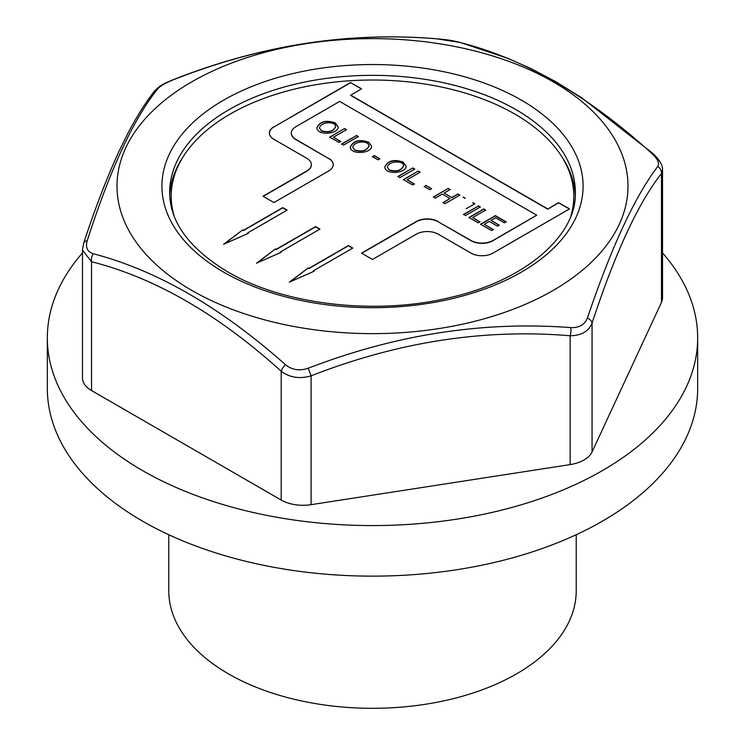 <?xml version="1.0" encoding="UTF-8"?>
<svg xmlns="http://www.w3.org/2000/svg" width="745" height="745" viewBox="0 0 745 745"><rect width="100%" height="100%" fill="white"/><g stroke="black" fill="none" stroke-linecap="round" stroke-linejoin="round"><path stroke-width="1.12" d="M576.23 534.733L576.23 590.692A203.73 117.617 180 0 1 450.464 699.359A203.73 117.617 180 0 1 228.445 673.862A203.73 117.617 180 0 1 168.77 590.692L168.77 534.733M257.258 262.883L275.454 248.942L276.153 249.342L315.563 226.582L319.94 229.106L280.53 251.866L281.219 252.266L256.438 263.246L275.454 248.942M280.53 251.866L280.977 252.378M275.454 249.193L276.153 249.594L315.563 226.834L319.726 229.237M484.269 224.31L493.386 229.572L491.616 230.587L480.544 224.198L495.378 215.631L506.106 221.833L504.346 222.848L495.574 217.782L491.039 220.399L499.243 225.139L497.483 226.154L489.279 221.414L484.269 224.31L493.386 229.823M491.039 220.399L499.243 225.39M480.544 224.45L495.378 215.892L506.106 222.084M472.675 217.615L479.985 221.833L478.225 222.848L468.95 217.493L483.775 208.935L485.74 210.071L472.675 217.615L479.985 222.084M468.95 217.754L483.775 209.187L485.74 210.323M269.429 133.15A15.487 8.94 0 0 1 273.955 126.957L350.606 82.704L361.334 88.906M263.227 196.363L306.81 171.21A15.487 8.94 0 0 0 311.345 164.887A15.487 8.94 0 0 0 311.336 164.757M333.238 164.757A15.487 8.94 0 0 0 328.703 158.564L295.858 139.343A15.487 8.94 0 0 1 291.323 133.029L291.323 133.281A15.487 8.94 0 0 0 295.858 139.604L328.703 158.564M361.772 253.253L416.297 221.777A15.487 8.94 0 0 1 438.19 221.777L471.045 240.737A15.487 8.94 0 0 0 492.939 240.737L536.735 215.203L339.655 101.422L295.858 126.706A15.487 8.94 0 0 0 291.323 133.029M350.606 82.704L361.548 88.776L350.606 95.351L547.687 209.131L558.629 202.817L569.366 209.01M463.53 214.625L478.364 206.067L480.329 207.203M91.542 390.557L91.542 261.728L82.472 250.097L82.472 377.911A30.964 17.88 0 0 0 91.542 390.557L281.191 500.044A30.964 17.88 0 0 0 311.103 504.672L570.158 464.601A30.964 17.88 0 0 0 592.052 451.954L661.467 302.396A30.964 17.88 0 0 0 662.529 297.767L662.529 169.944L661.467 173.557C638.428 202.677 615.296 252.536 592.052 323.125C588.634 331.395 581.333 335.613 570.158 335.762C484.175 328.545 397.821 341.899 311.103 375.843C299.676 379.168 289.712 377.622 281.191 371.215C218.248 314.353 155.034 277.857 91.542 261.728A7.739 5.476 -75 0 1 93.321 253.756C156.878 270.388 220.939 307.378 285.512 364.715C292.003 369.986 299.583 371.159 308.244 368.226C395.763 334.505 483.272 320.965 570.782 327.614C579.228 327.902 584.778 324.699 587.423 318.003C611.384 247.117 634.833 196.596 657.77 166.433C659.725 163.257 657.695 158.881 651.679 153.312C588.122 95.621 524.061 58.632 459.488 42.353L436.756 38.833C349.237 31.504 261.728 45.045 174.218 79.445C165.772 82.76 160.222 85.964 157.577 89.055C133.616 118.883 110.167 169.413 87.23 240.626C85.275 247.405 87.305 251.782 93.321 253.756M82.472 252.946A325.165 187.731 0 0 0 47.335 337.839A325.165 187.731 0 0 0 142.574 470.589A325.165 187.731 0 0 0 496.934 511.284A325.165 187.731 0 0 0 697.665 337.839A325.165 187.731 0 0 0 662.529 252.946M384.765 167.122C387.931 160.846 394.04 159.244 403.092 162.317L406.081 166.182M403.092 162.065L406.081 166.051C406.584 173.529 384.942 175.084 384.765 166.992C387.8 160.631 393.909 158.983 403.092 162.065L403.092 162.317M414.742 169.078L399.916 177.645L397.942 176.5L412.767 167.942L414.742 169.078M372.398 156.869L374.223 155.817L379.782 159.02M374.223 155.556L379.782 158.769L377.957 159.83L372.398 156.618L374.223 155.817M387.353 167.299L389.421 170.186C396.545 172.179 401.229 170.81 403.483 166.079L403.473 165.958M389.421 169.934C396.545 171.918 401.229 170.549 403.483 165.828C404.051 160.52 388.834 160.436 387.344 167.178L389.421 170.186M350.243 147.184C353.419 140.907 359.528 139.315 368.57 142.388L371.559 146.243M368.57 142.137L371.559 146.122C372.062 153.6 350.411 155.146 350.243 147.054C353.288 140.693 359.397 139.054 368.57 142.137L368.57 142.388M352.832 147.37L354.899 150.257C361.996 152.259 366.689 150.89 368.961 146.15L368.952 146.029M354.899 150.006C361.996 152.008 366.689 150.639 368.961 145.899C368.226 139.641 353.121 141.587 352.832 147.249L354.899 150.257M341.564 144.204L356.389 135.646L358.354 136.782M316.867 127.917C319.94 121.658 326.049 120.057 335.194 123.121L338.174 126.967M335.194 122.869L338.183 126.836C338.854 134.175 317.23 136.009 316.867 127.795C319.819 121.444 325.928 119.796 335.194 122.869L335.194 123.121M340.735 141.438L338.966 142.453L329.69 137.099L344.525 128.54L346.49 129.677L333.425 137.22L340.735 141.438M438.19 221.777L471.045 240.486A15.487 8.94 0 0 0 492.939 240.486L536.735 215.203M319.447 128.093L321.514 130.99C328.638 132.973 333.332 131.604 335.576 126.883L335.576 126.752M321.514 130.738C328.638 132.722 333.332 131.353 335.576 126.631C336.144 121.314 320.946 121.239 319.447 127.972L321.514 130.99M558.629 202.817L569.58 208.879L492.939 253.132A15.487 8.94 0 0 1 471.045 253.132L438.19 234.163A15.487 8.94 0 0 0 416.297 234.163L372.5 259.456L361.548 253.132L416.297 221.526A15.487 8.94 0 0 1 438.19 221.526M547.687 209.131L558.629 202.556M350.606 95.099L547.687 208.879M273.955 126.957L350.606 82.453M328.703 158.312A15.487 8.94 0 0 1 333.238 164.636A15.487 8.94 0 0 1 328.703 170.95L273.955 202.556L263.013 196.242L306.81 170.95A15.487 8.94 0 0 0 311.345 164.636A15.487 8.94 0 0 0 306.81 158.312L273.955 139.343A15.487 8.94 0 0 1 269.42 133.029A15.487 8.94 0 0 1 273.955 126.706M290.103 281.843L308.3 267.902L308.998 268.302L348.409 245.543L352.795 248.076L313.375 270.835L314.064 271.236L289.284 282.206L308.3 267.902M313.375 270.835L313.822 271.338M308.3 268.153L308.998 268.554L348.409 245.794L352.571 248.197M224.413 243.922L242.609 229.972L243.298 230.373L282.718 207.622L287.095 210.146L247.685 232.906L248.374 233.306L223.593 244.286L242.609 229.972M247.685 232.906L248.132 233.409M242.609 230.224L243.298 230.624L282.718 207.874L286.881 210.276M570.875 215.966A201.299 116.22 0 0 0 573.799 196.242A201.299 116.22 0 0 0 372.5 80.022A201.299 116.22 0 0 0 171.201 196.242A201.299 116.22 0 0 0 174.125 215.966M572.84 210.099A201.299 116.22 0 0 0 573.799 198.766L573.799 196.242M171.201 196.242L171.201 198.766A201.299 116.22 0 0 0 172.16 210.099M472.833 202.621L474.807 203.758L466.23 208.712M463.148 197.025L465.103 198.161M426.019 185.468L431.588 188.681L429.753 189.733L424.194 186.52L426.019 185.468L431.588 188.932M356.389 135.394L358.354 136.531L343.529 145.089L341.564 143.953L356.389 135.646M407.087 179.75L414.388 183.959L412.628 184.983L403.352 179.629L418.187 171.071L420.152 172.207L407.087 179.75L414.388 184.22M457.886 193.989L459.861 195.134L445.035 203.692L443.061 202.547L450.036 198.524L442.325 194.073L435.35 198.105L433.394 196.969L448.22 188.41L450.176 189.537L444.085 193.057L451.796 197.509L457.886 193.989L459.861 195.386M478.364 205.816L480.329 206.952L465.504 215.51L463.53 214.374L478.364 206.067M191.838 290.429A255.488 147.51 0 0 0 591.148 262.436A255.488 147.51 0 0 0 448.509 45.296A255.488 147.51 0 0 0 153.852 109.813A255.488 147.51 0 0 0 191.838 290.429M651.679 153.312A7.739 3.157 -48.4 0 1 653.114 153.656L581.417 97.567L555.91 81.773L531.483 68.838L508.164 58.455L460.336 42.484A7.739 5.476 105 0 0 459.488 42.353M87.23 240.626A7.739 4.74 18.4 0 0 83.663 243.168C95.118 208.349 106.824 177.887 118.8 151.766L128.121 132.871C136.922 116.294 145.638 102.456 154.271 91.346L154.271 91.346C159.97 85.796 160.501 85.023 174.088 79.333C261.467 45.054 348.921 31.532 436.458 38.768A7.739 2.738 94.1 0 1 436.756 38.833M657.77 166.433A7.739 7.059 37.4 0 1 661.467 173.557L661.467 302.396M587.423 318.003A7.739 4.74 18.4 0 1 592.052 323.125L592.052 451.954M154.271 91.346A7.739 7.059 37.4 0 1 157.577 89.055M570.782 327.614A7.739 2.738 94.1 0 1 570.158 335.762L570.158 464.601M308.244 368.226L311.103 375.843L311.103 504.672M285.512 364.715A7.739 3.157 131.6 0 0 281.191 371.215L281.191 500.044M47.335 337.839L47.335 388.415A325.165 187.731 0 0 0 142.574 521.155A325.165 187.731 0 0 0 496.934 561.851A325.165 187.731 0 0 0 697.665 388.415L697.665 337.839M575.27 195.544A202.845 117.114 0 0 0 561.507 156.254M183.493 156.254A202.845 117.114 0 0 0 169.73 195.544M329.69 137.35L344.525 128.54M344.525 128.792L346.49 129.928M340.735 141.69L333.425 137.22M397.942 176.761L412.767 167.942M412.767 168.193L414.742 169.329M403.352 179.88L418.187 171.071M418.187 171.322L420.152 172.458M424.194 186.772L426.019 185.719M443.061 202.808L450.036 198.524M433.394 197.22L448.22 188.41M448.22 188.662L450.176 189.798M451.796 197.509L444.085 193.057M451.796 197.76L457.886 194.24M463.148 197.285L465.103 198.412M472.833 202.873L474.807 204.009M223.593 272.093A210.584 121.584 0 0 0 575.913 217.596A210.584 121.584 0 0 0 317.994 68.689A210.584 121.584 0 0 0 223.593 272.093M575.345 192.443A202.845 117.114 0 0 0 372.5 75.338A202.845 117.114 0 0 0 169.655 192.443C169.767 221.898 189.034 248.318 227.467 271.711C282.942 304.658 375.098 315.666 449.412 297.683C526.464 280.548 577.077 234.61 575.345 192.443M436.458 38.768C444.784 39.569 449.254 39.774 460.336 42.484M662.529 169.944C662.882 165.539 659.753 160.11 653.114 153.656M83.663 243.168L82.472 250.097"/></g></svg>
